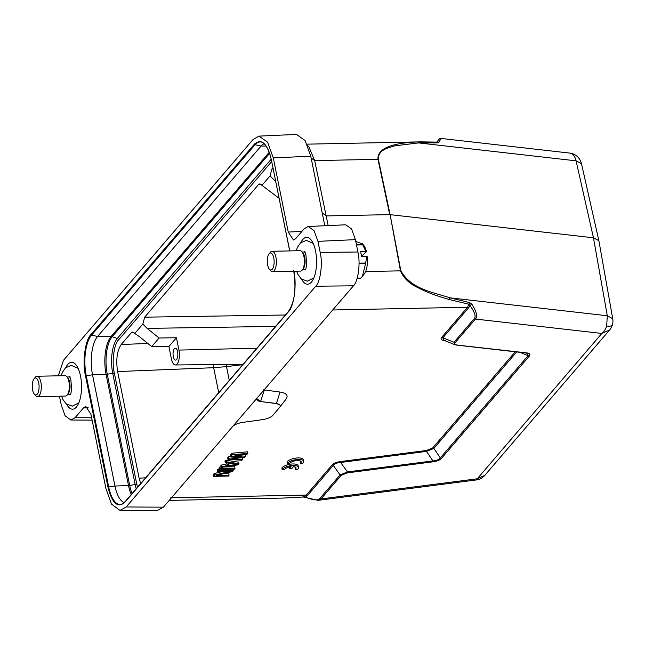 <?xml version="1.0" encoding="UTF-8"?>
<svg xmlns="http://www.w3.org/2000/svg" width="645" height="645" viewBox="0 0 645 645"><rect width="100%" height="100%" fill="white"/><g stroke="black" fill="none" stroke-linecap="round" stroke-linejoin="round"><path stroke-width="0.97" d="M516.677 351.944L433.859 448.404L426.466 451.411L340.657 462.473C336.94 462.747 334.481 463.731 333.28 465.408L332.111 464.997C333.667 463.255 336.529 462.102 340.697 461.538L426.506 450.484L432.666 447.977L515.258 351.775M445.373 340.504L444.574 340.544C441.261 340.133 440.309 339.06 441.736 337.319L467.552 307.246L469.544 302.537L471.842 304.174C476.623 311.777 477.816 316.735 475.421 319.057L474.252 318.646C476.187 316.534 474.752 312.148 469.947 305.496L471.842 304.174M263.853 389.387L264.313 389.959L280.043 392.039C286.67 393.168 288.621 395.603 285.888 399.344M227.975 459.409L228.959 458.256L242.028 456.862L230.934 455.959L231.918 454.814L247.849 453.362L247.108 454.225L234.925 455.314L245.382 456.233L244.399 457.386L231.966 458.764L242.665 459.393L241.931 460.256L227.975 459.409L227.661 457.861L228.644 456.716L233.643 456.184M230.934 455.959L230.62 454.419L231.611 453.266L247.535 451.814L247.849 453.362M243.471 454.548L245.068 454.685L245.382 456.233M240.948 457.765L242.359 457.845L242.665 459.393M225.258 462.57L224.944 461.022L225.686 460.167L238.658 462.159L238.964 463.707L237.981 464.851L221.066 467.456L221.807 466.593L226.113 465.94L228.58 463.07L225.258 462.57L226 461.707L238.964 463.707M221.066 467.456L220.751 465.908L221.493 465.045L225.798 464.4L227.129 462.852M219.34 469.463L220.074 468.609L235.022 468.302L234.28 469.165L219.34 469.463L219.026 467.923L219.768 467.061L220.977 467.036M224.218 466.972L234.707 466.754L235.022 468.302M213.414 476.365L214.527 475.075L230.644 471.213L217.607 471.479L218.349 470.616L233.297 470.318L232.184 471.608L216.381 475.454L229.096 475.196L228.362 476.058L213.414 476.365L213.108 474.817L214.213 473.527L223.251 471.366M217.607 471.479L217.3 469.931L218.042 469.068L219.252 469.044M223.323 473.769L228.79 473.656L229.096 475.196M295.515 467.182A5.934 2.225 -11.4 0 1 294.967 467.778L295.281 469.318L297.627 469.27L298.175 468.673A8.498 3.193 168.6 0 0 298.562 467.359A8.498 3.193 168.6 0 0 291.008 465.674A8.498 3.193 168.6 0 0 282.155 469.584L281.849 468.044A8.498 3.193 168.6 0 1 290.702 464.134A8.498 3.193 168.6 0 1 298.248 465.819L298.562 467.359M289.178 467.004L289.347 468.722L291.701 468.673L293.467 466.609A5.934 2.225 -11.4 0 1 296.047 467.883A5.934 2.225 -11.4 0 1 295.281 469.318M300.433 463.303L302.779 463.255L303.327 462.65A8.498 3.193 168.6 0 0 303.714 461.344L303.4 459.796A8.498 3.193 168.6 0 0 295.853 458.111A8.498 3.193 168.6 0 0 287.001 462.022L287.307 463.57L289.686 463.521L290.04 463.037A5.934 2.225 -11.4 0 1 296.369 460.635A5.934 2.225 -11.4 0 1 301.199 461.86A5.934 2.225 -11.4 0 1 300.433 463.303L300.119 461.756A5.934 2.225 -11.4 0 0 300.667 461.167M66.854 376.68L67.886 377.881A8.845 3.556 88.8 0 1 70.039 385.783A8.845 3.556 88.8 0 1 68.209 393.764L67.225 395.006A10.199 4.104 -91.2 0 0 69.338 385.799A10.199 4.104 -91.2 0 0 66.854 376.68A10.199 4.104 -91.2 0 0 65.032 375.68L37.015 376.245A10.199 4.104 88.8 0 1 41.232 384.638A10.199 4.104 88.8 0 1 38.789 396.03A10.199 4.104 88.8 0 1 37.426 396.643A10.199 4.104 88.8 0 1 35.612 395.643L34.322 394.143A8.498 3.419 -91.2 0 0 36.967 394.466A8.498 3.419 -91.2 0 0 38.829 383.573A8.498 3.419 -91.2 0 0 34.362 378.486A8.498 3.419 -91.2 0 0 34.016 378.873A8.498 3.419 -91.2 0 0 32.25 386.548A8.498 3.419 -91.2 0 0 34.322 394.143M69.789 376.946A8.845 3.556 -91.2 0 0 69.781 376.946L67.128 376.994M37.426 396.643L65.443 396.078A10.199 4.104 -91.2 0 0 66.806 395.466A10.199 4.104 -91.2 0 0 67.225 395.006M34.016 378.873L35.241 377.317A10.199 4.104 88.8 0 1 35.66 376.857A10.199 4.104 88.8 0 1 37.015 376.245M301.9 251.703L302.932 252.905A8.845 3.556 88.8 0 1 305.085 260.806A8.845 3.556 88.8 0 1 303.255 268.796L302.271 270.037A10.199 4.104 -91.2 0 0 304.384 260.822A10.199 4.104 -91.2 0 0 301.9 251.703A10.199 4.104 -91.2 0 0 300.078 250.703L272.061 251.276A10.199 4.104 88.8 0 1 276.278 259.661A10.199 4.104 88.8 0 1 273.835 271.061A10.199 4.104 88.8 0 1 272.48 271.674A10.199 4.104 88.8 0 1 270.658 270.674L269.368 269.175A8.498 3.419 -91.2 0 0 272.021 269.497A8.498 3.419 -91.2 0 0 273.875 258.605A8.498 3.419 -91.2 0 0 269.408 253.517A8.498 3.419 -91.2 0 0 269.062 253.896A8.498 3.419 -91.2 0 0 267.296 261.572A8.498 3.419 -91.2 0 0 269.368 269.175M304.835 251.969L302.174 252.026M272.48 271.674L300.497 271.11A10.199 4.104 -91.2 0 0 301.852 270.489A10.199 4.104 -91.2 0 0 302.271 270.037M269.062 253.896L270.287 252.348A10.199 4.104 88.8 0 1 270.707 251.889A10.199 4.104 88.8 0 1 272.061 251.276M357.193 278.14L360.926 278.068A19.552 7.861 -91.2 0 1 360.878 278.116A19.552 7.861 -91.2 0 1 360.821 278.164L357.161 278.237M359.047 263.418L365.667 263.281L362.417 276.302L360.926 278.068M365.667 263.281A19.552 7.861 -91.2 0 0 365.683 263.007L359.047 263.144M365.683 263.007L366.755 256.444L361.506 256.557L360.676 251.445L365.925 251.332L362.724 244.858L356.508 244.987M362.724 244.858A19.552 7.861 -91.2 0 0 362.635 244.681L356.467 244.81M355.798 241.488L362.417 243.786L362.635 244.681M362.417 243.786L363.546 245.108A16.149 6.49 88.8 0 1 366.497 251.687L361.466 256.299M366.497 251.687L365.925 251.332M366.755 256.444L367.336 256.799A16.149 6.49 88.8 0 1 364.135 274.125L362.506 276.189M231.918 463.513L229.08 463.94M581.443 163.58L576.074 160.839A13.601 8.224 -83.5 0 0 571.962 153.897L569.72 153.099M598.866 240.698L593.456 237.795L607.308 315.752L612.718 318.703L598.882 240.746M318.098 500.343L476.252 479.961L601.825 333.441A13.601 8.224 -83.5 0 0 606.671 326.007L607.308 315.752L449.839 297.829C433.835 292.241 411.72 289.75 400.843 270.86L390.112 214.648L593.456 237.795L576.074 160.839L418.605 142.916L437.35 142.876L439.156 142.045L437.004 142.094L438.294 140.312L436.689 142.182L438.326 140.279C439.301 138.804 440.18 138.183 440.93 138.425L439.156 142.045M340.697 461.538L340.649 462.465L347.421 471.922L340.084 474.913L333.28 465.408L307.463 495.481L305.48 497.053C313.244 500.262 318.017 500.746 319.815 498.521L340.084 474.913L341.253 475.325L320.984 498.932L318.082 500.335M432.666 447.977L433.851 448.412L440.317 457.902C439.035 459.595 436.576 460.594 432.932 460.909L347.421 471.922L347.381 472.858L341.253 475.325M426.506 450.484L426.466 451.411L432.932 460.909L432.892 461.836L347.381 472.858M525.965 353L527.707 353.379L528.062 355.701L440.317 457.902L441.511 458.329C439.93 460.103 437.052 461.272 432.892 461.836M519.894 352.307L529.263 356.129L441.511 458.329M525.667 352.888L526.457 352.855C529.771 353.267 530.706 354.355 529.263 356.129M456.394 344.994L526.457 352.855M525.957 352.992L456.684 345.115L454.644 344.64L453.983 342.253L455.152 342.664C454.144 343.898 454.822 344.664 457.184 344.97M227.508 465.771L229.733 463.183L237.199 464.303L227.508 465.771M282.405 498.093L303.472 496.981L303.174 496.311L303.472 496.981L306.254 497.045M437.35 142.876L436.27 142.222L417.613 141.94L418.605 142.916L394.788 145.818C388.064 148.052 378.059 149.616 378.357 159.339L377.978 159.323C377.277 148.906 390.491 143.109 417.613 141.94M469.544 302.537L449.839 297.829L449.396 299.562L468.939 304.255L469.947 305.496L468.722 307.657L442.897 337.73L443.542 340.108M378.357 159.339L390.112 214.648L400.464 270.844L365.594 271.553M449.396 299.562C435.665 295.595 425.45 291.75 418.742 288.025C409.688 283.985 403.593 278.261 400.464 270.844L400.843 270.86M474.252 318.646L453.983 342.253L441.736 337.319M231.611 453.266L231.918 454.814M228.644 456.716L228.959 458.256M221.493 465.045L221.807 466.593M225.798 464.4L226.113 465.94M225.686 460.167L226 461.707M219.768 467.061L220.074 468.609M218.042 469.068L218.349 470.616M233.063 469.189L233.297 470.318M214.213 473.527L214.527 475.075M303.472 496.981L306.294 495.07L170.756 497.811M279.785 404.931L276.358 403.472L260.653 401.521L276.382 403.601A10.199 3.83 -11.4 0 1 280.196 405.713A10.199 3.83 -11.4 0 1 279.535 407.535L272.795 415.396A10.199 3.83 -11.4 0 1 262.636 419.605L242.73 422.402A10.199 3.83 168.6 0 0 232.571 426.619L257.5 397.578A10.199 3.83 168.6 0 0 256.839 399.408A10.199 3.83 168.6 0 0 260.653 401.521M328.176 225.581L314.679 160.605L308.987 147.052L307.568 145.399M322.226 213.003L326.306 215.922L389.733 214.632L377.978 159.323L314.679 160.605L311.132 157.985M256.831 398.868L260.628 401.4L264.313 389.959M59.469 396.199L61.275 405.165L65.072 415.719L70.829 420.024L75.086 417.694L83.616 407.761L85.89 406.519L90.977 414.445L105.933 488.604L111.496 504.076L119.93 510.388L126.178 506.978L315.719 286.219C320.444 281.994 322.903 263.402 320.178 252.413L317.945 241.343L314.067 230.644L308.189 226.492L304.142 228.814L295.612 238.747L293.451 239.988L288.25 232.063L273.295 157.904L267.594 142.222L258.984 136.119L253.042 139.53L63.508 360.289L58.268 375.817M119.93 510.388L157.162 510.582L163.411 507.163L232.571 426.619M257.5 397.578L353.46 285.816C358.185 281.583 360.644 262.991 357.919 252.002L355.427 239.642L351.541 228.943L345.672 224.791L308.189 226.492M324.798 225.734L310.777 156.203L305.077 140.521L296.466 134.418L258.984 136.119M300.884 242.544A23.462 9.433 88.8 0 1 302.836 239.448A23.462 9.433 88.8 0 1 306.697 237.312A23.462 9.433 88.8 0 1 316.26 255.71A23.462 9.433 88.8 0 1 311.438 282.083A23.462 9.433 88.8 0 1 307.649 284.227A23.462 9.433 88.8 0 1 301.634 279.229M65.838 367.513A23.462 9.433 88.8 0 1 67.79 364.417A23.462 9.433 88.8 0 1 71.651 362.28A23.462 9.433 88.8 0 1 81.214 380.679A23.462 9.433 88.8 0 1 76.384 407.06A23.462 9.433 88.8 0 1 72.603 409.196A23.462 9.433 88.8 0 1 66.58 404.205M124.259 502.592A28.904 11.618 88.8 0 1 114.955 486.007L92.525 374.785A28.904 11.618 88.8 0 1 97.589 336.456L261.072 146.044A28.904 11.618 88.8 0 1 264.152 143.73M177.577 351.678A5.95 2.395 88.8 0 1 175.577 360.112A5.95 2.395 88.8 0 1 173.312 356.645A5.95 2.395 88.8 0 1 175.335 348.211A5.95 2.395 88.8 0 1 177.577 351.678M176.448 337.73L178.939 350.09A10.497 4.217 88.8 0 1 175.376 364.965A10.497 4.217 88.8 0 1 171.417 358.854L168.925 346.494L176.448 337.73L159.089 338.004L151.68 346.623L139.796 336.932L132.668 332.006L131.274 332.78L121.195 344.519C117.019 350.84 115.826 359.854 117.616 371.568L139.11 478.187L140.65 483.557M279.059 198.265L259.903 183.817L258.508 184.591L144.673 317.171L142.819 324.104L147.133 328.386L159.089 338.004M168.925 346.494L151.68 346.623M213.172 364.562L213.672 367.698L226.508 366.618L229.273 380.332M275.407 180.181L274.359 180.197L275.617 181.205M274.359 180.197L270.045 175.916L261.918 185.381M142.819 324.104L134.692 333.57M272.916 167.805L271.908 168.982L270.045 175.916M305.19 269.65A8.845 3.556 -91.2 0 0 305.198 269.65L302.537 269.707M70.144 394.619L67.483 394.675M282.155 469.584L284.534 469.536A5.934 2.225 -11.4 0 1 291.113 466.657L289.347 468.722M303.714 461.344A8.498 3.193 168.6 0 0 296.16 459.659A8.498 3.193 168.6 0 0 287.307 463.57M307.463 495.481L306.294 495.07L332.111 464.997M468.722 307.657L467.552 307.246L332.715 309.979M455.152 342.664L475.421 319.057L601.825 333.441L609.654 329.942L484.83 475.325L477.002 478.824L320.984 498.932L319.815 498.521M571.962 153.897A13.601 10.393 -57.6 0 1 575.485 155.123A13.601 13.601 0 0 0 569.72 153.083L440.93 138.425M606.671 326.007A13.601 3.241 17.2 0 0 612.331 325.112A13.601 13.601 0 0 0 612.75 318.84M276.382 403.601L280.043 392.039M91.655 417.783L75.086 417.694M88.196 407.785L83.616 407.761M126.178 506.978L163.411 507.163M315.719 286.219L353.46 285.816M320.178 252.413L357.919 252.002M317.945 241.343L355.427 239.642M288.25 232.063L301.876 231.442M273.295 157.904L310.777 156.203M289.742 250.913L271.295 159.444C267.143 143.206 261.523 138.111 254.436 144.141L90.953 334.561C85.18 339.722 82.181 362.425 85.503 375.842L107.933 487.064C112.077 503.302 117.696 508.397 124.791 502.366L288.275 311.946C294.047 306.786 297.047 284.082 293.725 270.666M124.791 502.366A0.677 0.564 -139.4 0 1 124.896 501.907L121.51 504.325A30.476 12.247 88.8 0 1 108.634 486.781L86.212 375.551A30.476 12.247 88.8 0 1 91.542 335.15L255.033 144.73A30.476 12.247 88.8 0 1 261.346 142.11C262.547 141.481 268.747 146.488 271.255 159.565L271.335 159.654M288.621 311.342A0.677 0.564 40.6 0 0 288.275 311.946M107.933 487.064L114.955 486.007L128.516 485.604L106.086 374.374L92.525 374.785L85.503 375.842M90.953 334.561A0.677 0.564 40.6 0 0 91.542 335.15L97.589 336.456L111.093 336.48L269.247 152.276M254.436 144.141A0.677 0.564 40.6 0 0 255.033 144.73L261.072 146.044L266.151 146.052M271.295 159.444L289.669 250.921M131.249 494.513A28.582 11.489 88.8 0 1 128.516 485.604A3.402 1.274 -11.4 0 0 129.693 485.475L107.263 374.253A3.402 1.274 -11.4 0 1 106.086 374.374A28.582 11.489 88.8 0 1 111.093 336.48A3.402 2.838 40.6 0 1 112.222 336.682L269.618 153.357M132.072 493.554A28.332 11.392 88.8 0 1 129.693 485.475L135.152 484.524L112.73 373.294L107.263 374.253A28.332 11.392 88.8 0 1 112.222 336.682L117.326 338.464L271.19 159.251M136.208 488.733A26.268 10.562 88.8 0 1 135.152 484.524A1.701 0.637 -11.4 0 0 136.7 483.839L114.27 372.617A1.701 0.637 -11.4 0 1 112.73 373.294A26.268 10.562 88.8 0 1 117.326 338.464A1.701 1.419 40.6 0 1 118.591 339.875L271.658 161.597M275.584 326.394L147.133 328.386M178.939 350.09L256.855 348.211M226.113 364.425L226.508 366.618L242.738 364.659M117.616 371.568L213.672 367.698L218.703 392.644M137.514 487.217L136.7 483.839M114.27 372.617C111.641 361.974 114.012 343.97 118.591 339.875M258.508 184.591L261.338 184.567M144.673 317.171L285.372 314.994M131.274 332.78L134.104 332.764M121.195 344.519L147.786 343.446M139.11 478.187L145.585 477.816M271.908 168.982L273.149 168.966M61.17 375.761L62.388 372.326L65.516 367.803L71.281 365.352L78.109 368.319M70.337 377.043L69.539 376.575L70.861 379.776C71.732 389.266 71.418 394.337 69.91 394.998L70.692 394.506M296.224 250.784L297.434 247.349L300.562 242.826L306.327 240.375L313.156 243.35M305.383 252.066L304.585 251.606L305.915 254.799C306.778 264.289 306.464 269.368 304.956 270.029L305.738 269.529M581.419 163.459A13.601 13.601 0 0 0 575.485 155.123M581.451 163.604L598.842 240.553M609.654 329.942A13.601 13.601 0 0 0 612.331 325.112M282.679 498.085L303.424 497.021L318.082 500.343M436.996 142.11L420.443 141.86M454.644 344.64L443.309 340.012M280.067 406.721L286.09 399.094M307.028 144.158L420.427 141.86M169.232 500.383L282.639 498.085M70.829 420.024L92.122 420.129M293.677 270.787C296.418 288.629 294.652 302.199 288.38 311.495L124.896 501.907M175.376 364.965L243.092 364.24M296.636 271.182L297.95 274.488L301.223 278.89L307.31 281.172L313.857 277.931M61.589 396.159L62.896 399.457L66.169 403.867L72.264 406.14L78.811 402.899M476.252 479.961A13.601 13.601 0 0 0 484.83 475.325"/></g></svg>
